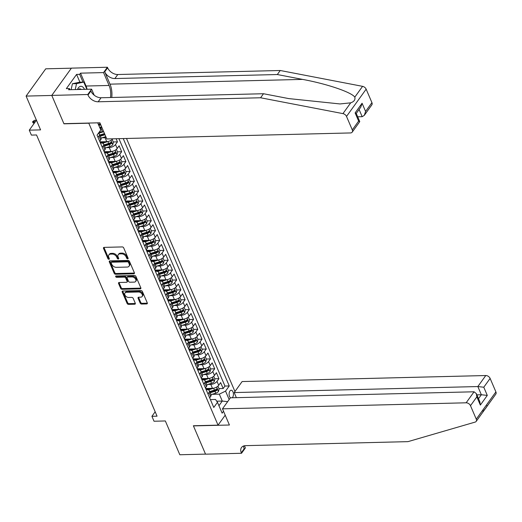 <?xml version="1.0" encoding="UTF-8"?>
<svg xmlns="http://www.w3.org/2000/svg" width="522" height="522" viewBox="0 0 522 522"><rect width="100%" height="100%" fill="white"/><g stroke="black" fill="none" stroke-linecap="round" stroke-linejoin="round"><path stroke-width="0.78" d="M127.688 258.86A0.848 0.574 -144.2 0 0 128.099 258.162L123.688 247.872A1.207 0.816 -144.2 0 0 122.265 246.926L104.1 247.376A1.207 0.816 -144.2 0 0 103.539 247.637A1.207 0.816 -144.2 0 0 103.506 248.368L107.917 258.658A0.848 0.574 -144.2 0 0 109.333 258.625L108.759 257.294A3.869 2.617 -144.2 0 1 108.85 254.951A3.869 2.617 -144.2 0 1 110.664 254.116L112.178 254.077A3.869 2.617 -144.2 0 1 116.732 257.098L117.306 258.429A0.848 0.574 -144.2 0 0 118.716 258.397L118.148 257.059A3.869 2.617 -144.2 0 1 118.233 254.723A3.869 2.617 -144.2 0 1 120.047 253.881L121.561 253.849A3.869 2.617 -144.2 0 1 126.115 256.863L126.689 258.194A0.848 0.574 -144.2 0 0 127.688 258.86M232.231 397.764A3.941 2.173 88.6 0 0 232.969 391.82A3.941 2.173 88.6 0 0 231.174 390.241A3.941 2.173 88.6 0 0 229.295 392.44A3.941 2.173 88.6 0 0 229.576 396.537A3.941 2.173 88.6 0 0 230.489 397.81M140.177 303.106A1.207 0.816 -144.2 0 0 141.599 304.052L146.695 303.928A1.207 0.816 -144.2 0 0 147.263 303.66A1.207 0.816 -144.2 0 0 147.289 302.93L142.389 291.504A1.207 0.816 -144.2 0 0 140.966 290.558L122.8 291.008A1.207 0.816 -144.2 0 0 122.239 291.269A1.207 0.816 -144.2 0 0 122.207 292L127.107 303.432A1.207 0.816 -144.2 0 0 128.529 304.372L134.689 304.222A1.207 0.816 -144.2 0 0 135.25 303.961A1.207 0.816 -144.2 0 0 135.283 303.23L133.182 298.336A1.207 0.816 -144.2 0 0 131.759 297.396L128.706 297.468A3.236 2.186 -144.2 0 1 125.469 295.863A3.236 2.186 -144.2 0 1 124.973 292.986A3.236 2.186 -144.2 0 1 126.487 292.287L138.447 291.994A3.236 2.186 -144.2 0 1 141.684 293.599A3.236 2.186 -144.2 0 1 142.18 296.47A3.236 2.186 -144.2 0 1 140.666 297.175L138.676 297.22A1.207 0.816 -144.2 0 0 138.108 297.488A1.207 0.816 -144.2 0 0 138.076 298.219L140.177 303.106L140.705 302.368A1.207 0.816 -144.2 0 0 142.128 303.315L147.224 303.191A1.207 0.816 -144.2 0 0 147.361 303.178M88.636 123.212L63.958 123.818L51.802 95.454L26.1 96.087L40.586 129.887L29.278 130.161L31.392 135.1L36.533 134.97L157.057 416.178L151.915 416.308L154.029 421.241L165.344 420.96L179.822 454.753L205.524 454.12L193.368 425.75L218.046 425.143L88.747 123.061M133.789 273.802A1.207 0.816 -144.2 0 0 134.35 273.541A1.207 0.816 -144.2 0 0 134.382 272.81L129.482 261.385A1.207 0.816 -144.2 0 0 128.06 260.439L109.894 260.889A1.207 0.816 -144.2 0 0 109.326 261.15A1.207 0.816 -144.2 0 0 109.3 261.881L114.194 273.313A1.207 0.816 -144.2 0 0 115.623 274.252L133.789 273.802L134.317 273.065A1.207 0.816 -144.2 0 0 134.454 273.052M135.935 276.445L140.836 287.87A1.207 0.816 -144.2 0 1 140.81 288.601A1.207 0.816 -144.2 0 1 140.242 288.862L122.076 289.312A1.207 0.816 -144.2 0 1 120.654 288.372L118.553 283.479A1.207 0.816 -144.2 0 1 118.585 282.748A1.207 0.816 -144.2 0 1 119.146 282.487L126.513 282.304A1.207 0.816 -144.2 0 0 127.081 282.043A1.207 0.816 -144.2 0 0 127.107 281.312L125.717 278.063A1.207 0.816 -144.2 0 0 124.295 277.123L116.628 277.312A0.848 0.574 -144.2 0 1 116.047 275.955L134.513 275.499A1.207 0.816 -144.2 0 1 135.935 276.445M26.1 96.087L45.734 68.819L71.377 68.186M205.831 388.949L208.839 388.877M218.979 388.622L223.168 388.525L220.63 382.6L218.698 385.295L217.002 381.347A4.926 2.414 156.8 0 1 210.771 384.394L207.736 384.473M201.603 379.083L204.611 379.011M214.751 378.757L218.94 378.652L216.402 372.734L214.464 375.422L212.774 371.481A4.926 2.414 156.8 0 1 206.542 374.528L203.508 374.6M197.375 369.217L200.383 369.145M210.523 368.891L214.712 368.786L212.173 362.868L210.235 365.557L208.546 361.609A4.926 2.414 156.8 0 1 202.308 364.663L199.28 364.734M193.147 359.351L196.155 359.273M206.288 359.025L210.483 358.921L207.945 353.002L206.007 355.691L204.317 351.743A4.926 2.414 156.8 0 1 198.079 354.797L195.052 354.869M188.918 349.486L191.926 349.407M202.06 349.159L206.255 349.055L203.717 343.137L201.779 345.825L200.089 341.877A4.926 2.414 156.8 0 1 193.851 344.925L190.824 345.003M184.69 339.613L187.698 339.541M197.831 339.293L202.027 339.189L199.489 333.264L197.551 335.959L195.861 332.012A4.926 2.414 156.8 0 1 189.623 335.059L186.595 335.137M180.462 329.747L183.47 329.676M193.603 329.421L197.799 329.317L195.261 323.399L193.323 326.087L191.633 322.146A4.926 2.414 156.8 0 1 185.395 325.193L182.367 325.265M176.227 319.882L179.235 319.81M189.375 319.555L193.564 319.451L191.032 313.533L189.095 316.221L187.398 312.273A4.926 2.414 156.8 0 1 181.167 315.327L178.132 315.399M171.999 310.016L175.007 309.938M185.147 309.69L189.336 309.585L186.798 303.667L184.866 306.355L183.17 302.408A4.926 2.414 156.8 0 1 176.938 305.461L173.904 305.533M167.771 300.15L170.779 300.072M180.919 299.824L185.108 299.719L182.57 293.801L180.632 296.489L178.942 292.542A4.926 2.414 156.8 0 1 172.71 295.589L169.676 295.667M163.543 290.278L166.551 290.206M176.684 289.958L180.88 289.854L178.341 283.929L176.403 286.624L174.713 282.676A4.926 2.414 156.8 0 1 168.475 285.723L165.448 285.802M159.314 280.412L162.322 280.34M172.456 280.086L176.651 279.981L174.113 274.063L172.175 276.751L170.485 272.81A4.926 2.414 156.8 0 1 164.247 275.857L161.22 275.929M155.086 270.546L158.094 270.474M168.228 270.22L172.423 270.115L169.885 264.197L167.947 266.886L166.257 262.938A4.926 2.414 156.8 0 1 160.019 265.992L156.992 266.063M150.858 260.68L153.866 260.602M163.999 260.354L168.195 260.25L165.657 254.331L163.719 257.02L162.029 253.072A4.926 2.414 156.8 0 1 155.791 256.126L152.763 256.198M146.63 250.814L149.638 250.736M159.771 250.488L163.96 250.384L161.428 244.466L159.491 247.154L157.801 243.206A4.926 2.414 156.8 0 1 151.563 246.253L148.535 246.332M142.395 240.942L145.403 240.87M155.543 240.622L159.732 240.518L157.194 234.593L155.262 237.288L153.566 233.341A4.926 2.414 156.8 0 1 147.334 236.388L144.3 236.466M138.167 231.076L141.175 231.005M151.315 230.75L155.504 230.652L152.966 224.728L151.034 227.422L149.338 223.475A4.926 2.414 156.8 0 1 143.106 226.522L140.072 226.6M133.939 221.211L136.947 221.139M147.087 220.884L151.276 220.78L148.737 214.862L146.799 217.55L145.109 213.602A4.926 2.414 156.8 0 1 138.878 216.656L135.844 216.728M129.71 211.345L132.719 211.266M142.852 211.018L147.047 210.914L144.509 204.996L142.571 207.684L140.881 203.737A4.926 2.414 156.8 0 1 134.643 206.79L131.616 206.862M125.482 201.479L128.49 201.401M138.624 201.153L142.819 201.048L140.281 195.13L138.343 197.818L136.653 193.871A4.926 2.414 156.8 0 1 130.415 196.918L127.388 196.996M121.254 191.607L124.262 191.535M134.395 191.287L138.591 191.183L136.053 185.258L134.115 187.953L132.425 184.005A4.926 2.414 156.8 0 1 126.187 187.052L123.159 187.13M117.026 181.741L120.034 181.669M130.167 181.415L134.363 181.317L131.825 175.392L129.887 178.087L128.197 174.139A4.926 2.414 156.8 0 1 121.959 177.186L118.931 177.265M112.798 171.875L115.806 171.803M125.939 171.549L130.128 171.444L127.596 165.526L125.658 168.214L123.962 164.267A4.926 2.414 156.8 0 1 117.731 167.321L114.703 167.392M108.563 162.009L111.571 161.931M121.711 161.683L125.9 161.579L123.362 155.66L121.43 158.349L119.734 154.401A4.926 2.414 156.8 0 1 113.502 157.455L110.468 157.527M104.335 152.143L107.343 152.065M117.483 151.817L121.672 151.713L119.133 145.795L117.196 148.483L115.506 144.535A4.926 2.414 156.8 0 1 109.274 147.589L106.24 147.661M100.107 142.278L103.115 142.199M113.254 141.951L117.443 141.847L116.112 138.735M218.698 385.295A4.926 2.414 -23.2 0 1 212.461 388.342L205.642 388.512M214.464 375.422A4.926 2.414 -23.2 0 1 208.232 378.476L201.414 378.646M210.235 365.557A4.926 2.414 -23.2 0 1 204.004 368.61L197.185 368.773M206.007 355.691A4.926 2.414 -23.2 0 1 199.776 358.738L192.957 358.908M201.779 345.825A4.926 2.414 -23.2 0 1 195.541 348.872L188.729 349.042M197.551 335.959A4.926 2.414 -23.2 0 1 191.313 339.006L184.501 339.176M193.323 326.087A4.926 2.414 -23.2 0 1 187.085 329.141L180.273 329.31M189.095 316.221A4.926 2.414 -23.2 0 1 182.857 319.275L176.038 319.438M184.866 306.355A4.926 2.414 -23.2 0 1 178.628 309.402L171.81 309.572M180.632 296.489A4.926 2.414 -23.2 0 1 174.4 299.537L167.582 299.706M176.403 286.624A4.926 2.414 -23.2 0 1 170.172 289.671L163.353 289.84M172.175 276.751A4.926 2.414 -23.2 0 1 165.944 279.805L159.125 279.975M167.947 266.886A4.926 2.414 -23.2 0 1 161.709 269.939L154.897 270.109M163.719 257.02A4.926 2.414 -23.2 0 1 157.481 260.067L150.669 260.237M159.491 247.154A4.926 2.414 -23.2 0 1 153.253 250.201L146.441 250.371M155.262 237.288A4.926 2.414 -23.2 0 1 149.024 240.335L142.206 240.505M151.034 227.422A4.926 2.414 -23.2 0 1 144.796 230.47L137.978 230.639M146.799 217.55A4.926 2.414 -23.2 0 1 140.568 220.604L133.749 220.773M142.571 207.684A4.926 2.414 -23.2 0 1 136.34 210.738L129.521 210.901M138.343 197.818A4.926 2.414 -23.2 0 1 132.112 200.866L125.293 201.035M134.115 187.953A4.926 2.414 -23.2 0 1 127.877 191L121.065 191.169M129.887 178.087A4.926 2.414 -23.2 0 1 123.649 181.134L116.837 181.304M125.658 168.214A4.926 2.414 -23.2 0 1 119.421 171.268L112.608 171.438M121.43 158.349A4.926 2.414 -23.2 0 1 115.192 161.402L108.374 161.566M117.196 148.483A4.926 2.414 -23.2 0 1 110.964 151.53L104.146 151.7M106.227 137.586A4.926 2.414 156.8 0 1 105.046 137.717L102.012 137.795M112.817 138.819A4.926 2.414 -23.2 0 1 106.736 141.664L99.917 141.834M225.21 415.192L218.046 425.143M234.952 391.507L126.5 138.48M223.168 388.525L224.949 386.052L229.262 385.947L123.238 138.558M229.262 385.947L225.55 391.108L229.165 399.545M223.514 411.245L222.137 413.163L217.485 402.305L213.772 407.467L97.046 135.139L100.766 129.978L97.705 122.84M210.425 388.394L206.947 389.699A4.926 2.414 156.8 0 1 209.355 390.71A4.926 2.414 156.8 0 1 208.937 392.551L207.958 393.908M201.936 379.853L202.719 379.833A4.926 2.414 156.8 0 1 205.126 380.845A4.926 2.414 156.8 0 1 204.709 382.678L203.73 384.042M197.707 369.987L198.49 369.967A4.926 2.414 156.8 0 1 200.898 370.972A4.926 2.414 156.8 0 1 200.481 372.812L199.502 374.176M193.479 360.121L194.262 360.102A4.926 2.414 156.8 0 1 196.663 361.107A4.926 2.414 156.8 0 1 196.252 362.947L195.274 364.31M189.245 350.255L190.034 350.236A4.926 2.414 156.8 0 1 192.435 351.241A4.926 2.414 156.8 0 1 192.024 353.081L191.039 354.438M189.277 339.059L185.799 340.364A4.926 2.414 156.8 0 1 188.207 341.375A4.926 2.414 156.8 0 1 187.79 343.215L186.811 344.572M180.788 330.517L181.571 330.498A4.926 2.414 156.8 0 1 183.979 331.509A4.926 2.414 156.8 0 1 183.561 333.343L182.583 334.706M180.821 319.32L177.343 320.632A4.926 2.414 156.8 0 1 179.751 321.637A4.926 2.414 156.8 0 1 179.333 323.477L178.354 324.841M172.332 310.786L173.115 310.766A4.926 2.414 156.8 0 1 175.522 311.771A4.926 2.414 156.8 0 1 175.105 313.611L174.126 314.975M168.104 300.92L168.887 300.9A4.926 2.414 156.8 0 1 171.294 301.905A4.926 2.414 156.8 0 1 170.877 303.745L169.898 305.102M163.875 291.048L164.658 291.028A4.926 2.414 156.8 0 1 167.066 292.039A4.926 2.414 156.8 0 1 166.648 293.879L165.67 295.237M159.647 281.182L160.43 281.162A4.926 2.414 156.8 0 1 162.831 282.174A4.926 2.414 156.8 0 1 162.42 284.014L161.442 285.371M155.412 271.316L156.202 271.296A4.926 2.414 156.8 0 1 158.603 272.301A4.926 2.414 156.8 0 1 158.192 274.141L157.207 275.505M151.184 261.45L151.967 261.431A4.926 2.414 156.8 0 1 154.375 262.435A4.926 2.414 156.8 0 1 153.957 264.276L152.979 265.639M151.217 250.253L147.739 251.565A4.926 2.414 156.8 0 1 150.147 252.57A4.926 2.414 156.8 0 1 149.729 254.41L148.75 255.767M142.728 241.712L143.511 241.699A4.926 2.414 156.8 0 1 145.919 242.704A4.926 2.414 156.8 0 1 145.501 244.544L144.522 245.901M142.76 230.522L139.283 231.827A4.926 2.414 156.8 0 1 141.69 232.838A4.926 2.414 156.8 0 1 141.273 234.678L140.294 236.035M134.271 221.98L135.054 221.961A4.926 2.414 156.8 0 1 137.462 222.966A4.926 2.414 156.8 0 1 137.045 224.806L136.066 226.17M130.043 212.115L130.826 212.095A4.926 2.414 156.8 0 1 133.234 213.1A4.926 2.414 156.8 0 1 132.816 214.94L131.838 216.304M125.809 202.249L126.598 202.229A4.926 2.414 156.8 0 1 128.999 203.234A4.926 2.414 156.8 0 1 128.588 205.074L127.609 206.431M121.58 192.383L122.37 192.364A4.926 2.414 156.8 0 1 124.771 193.368A4.926 2.414 156.8 0 1 124.36 195.208L123.375 196.566M121.613 181.186L118.135 182.491A4.926 2.414 156.8 0 1 120.543 183.503A4.926 2.414 156.8 0 1 120.125 185.343L119.146 186.7M113.124 172.645L113.907 172.625A4.926 2.414 156.8 0 1 116.315 173.637A4.926 2.414 156.8 0 1 115.897 175.47L114.918 176.834M108.896 162.779L109.679 162.76A4.926 2.414 156.8 0 1 112.086 163.764A4.926 2.414 156.8 0 1 111.669 165.605L110.69 166.968M104.668 152.913L105.451 152.894A4.926 2.414 156.8 0 1 107.858 153.899A4.926 2.414 156.8 0 1 107.441 155.739L106.462 157.096M100.439 143.048L101.222 143.028A4.926 2.414 156.8 0 1 103.63 144.033A4.926 2.414 156.8 0 1 103.212 145.873L102.234 147.23M103.689 131.661A4.926 2.414 156.8 0 1 102.508 131.798L99.395 131.877M101.992 127.714A4.926 2.414 156.8 0 1 100.811 127.851L99.865 127.877M103.702 131.694A3.262 1.599 156.8 0 1 103.689 131.701L98.364 133.332A4.926 2.414 156.8 0 1 99.402 134.167L101.092 138.115A4.926 2.414 156.8 0 1 100.674 139.955L99.695 141.312M99.402 134.167A4.926 2.414 156.8 0 1 98.984 136.007L98.005 137.364M209.648 397.855L210.627 396.498A4.926 2.414 -23.2 0 0 211.045 394.658L209.355 390.71M205.42 387.99L206.399 386.626A4.926 2.414 -23.2 0 0 206.816 384.786L205.126 380.845M201.192 378.124L202.171 376.76A4.926 2.414 -23.2 0 0 202.588 374.92L200.898 370.972M196.964 368.251L197.942 366.894A4.926 2.414 -23.2 0 0 198.36 365.054L196.663 361.107M192.735 358.386L193.714 357.028A4.926 2.414 -23.2 0 0 194.132 355.188L192.435 351.241M188.507 348.52L189.486 347.163A4.926 2.414 -23.2 0 0 189.897 345.323L188.207 341.375M184.273 338.654L185.258 337.29A4.926 2.414 -23.2 0 0 185.669 335.45L183.979 331.509M180.044 328.788L181.023 327.424A4.926 2.414 -23.2 0 0 181.441 325.584L179.751 321.637M175.816 318.916L176.795 317.559A4.926 2.414 -23.2 0 0 177.212 315.719L175.522 311.771M171.588 309.05L172.567 307.693A4.926 2.414 -23.2 0 0 172.984 305.853L171.294 301.905M167.36 299.184L168.338 297.827A4.926 2.414 -23.2 0 0 168.756 295.987L167.066 292.039M163.132 289.318L164.11 287.955A4.926 2.414 -23.2 0 0 164.528 286.115L162.831 282.174M158.903 279.453L159.882 278.089A4.926 2.414 -23.2 0 0 160.3 276.249L158.603 272.301M154.675 269.58L155.654 268.223A4.926 2.414 -23.2 0 0 156.065 266.383L154.375 262.435M150.44 259.715L151.426 258.357A4.926 2.414 -23.2 0 0 151.837 256.517L150.147 252.57M146.212 249.849L147.191 248.492A4.926 2.414 -23.2 0 0 147.609 246.652L145.919 242.704M141.984 239.983L142.963 238.619A4.926 2.414 -23.2 0 0 143.38 236.786L141.69 232.838M137.756 230.117L138.735 228.753A4.926 2.414 -23.2 0 0 139.152 226.913L137.462 222.966M133.528 220.251L134.506 218.888A4.926 2.414 -23.2 0 0 134.924 217.048L133.234 213.1M129.299 210.379L130.278 209.022A4.926 2.414 -23.2 0 0 130.696 207.182L128.999 203.234M125.071 200.513L126.05 199.156A4.926 2.414 -23.2 0 0 126.468 197.316L124.771 193.368M120.843 190.647L121.822 189.284A4.926 2.414 -23.2 0 0 122.233 187.45L120.543 183.503M116.608 180.782L117.594 179.418A4.926 2.414 -23.2 0 0 118.005 177.578L116.315 173.637M112.38 170.916L113.359 169.552A4.926 2.414 -23.2 0 0 113.776 167.712L112.086 163.764M108.152 161.044L109.131 159.686A4.926 2.414 -23.2 0 0 109.548 157.846L107.858 153.899M103.924 151.178L104.902 149.821A4.926 2.414 -23.2 0 0 105.32 147.98L103.63 144.033M117.443 141.847L115.506 144.535M121.672 151.713L119.734 154.401M125.9 161.579L123.962 164.267M130.128 171.444L128.197 174.139M134.363 181.317L132.425 184.005M138.591 191.183L136.653 193.871M142.819 201.048L140.881 203.737M147.047 210.914L145.109 213.602M151.276 220.78L149.338 223.475M155.504 230.652L153.566 233.341M159.732 240.518L157.801 243.206M163.96 250.384L162.029 253.072M168.195 260.25L166.257 262.938M172.423 270.115L170.485 272.81M176.651 279.981L174.713 282.676M180.88 289.854L178.942 292.542M185.108 299.719L183.17 302.408M189.336 309.585L187.398 312.273M193.564 319.451L191.633 322.146M197.799 329.317L195.861 332.012M202.027 339.189L200.089 341.877M206.255 349.055L204.317 351.743M210.483 358.921L208.546 361.609M214.712 368.786L212.774 371.481M218.94 378.652L217.002 381.347M224.949 386.052L118.918 138.663M216.708 401.203L222.274 401.059L219.318 394.156L211.965 394.338M155.171 411.786L151.915 416.308M36.442 120.21L29.278 130.161M218.94 405.698L222.274 401.059L227.638 401.666M210.392 399.591L215.495 399.461L217.485 402.305M219.318 394.156L225.55 391.108M128.079 258.109A0.848 0.574 -144.2 0 1 127.218 257.457L126.65 256.126A3.869 2.617 -144.2 0 0 122.089 253.111L121.561 253.849M118.233 254.723L118.768 253.986A3.869 2.617 -144.2 0 1 120.575 253.144L122.089 253.111M108.85 254.951L109.379 254.214A3.869 2.617 -144.2 0 1 111.193 253.379L112.706 253.34A3.869 2.617 -144.2 0 1 117.261 256.361L117.835 257.692A0.848 0.574 -144.2 0 0 118.696 258.344M103.969 247.389A1.207 0.816 -144.2 0 0 104.041 247.63L108.452 257.927A0.848 0.574 -144.2 0 0 109.307 258.573M109.757 260.902A1.207 0.816 -144.2 0 0 109.829 261.144L114.729 272.575A1.207 0.816 -144.2 0 0 116.152 273.515L134.317 273.065M128.523 262.481A0.848 0.574 -144.2 0 0 127.531 261.822L111.584 262.214A0.848 0.574 -144.2 0 0 111.166 262.912L111.767 264.315A3.869 2.617 -144.2 0 0 116.328 267.336L127.224 267.068A3.869 2.617 -144.2 0 0 129.038 266.227A3.869 2.617 -144.2 0 0 129.13 263.884L128.523 262.481L129.058 261.744A0.848 0.574 -144.2 0 0 128.06 261.085L127.531 261.822M111.186 262.396L111.721 261.666A0.848 0.574 -144.2 0 1 112.113 261.476L128.06 261.085M129.038 266.227L129.567 265.489A3.869 2.617 -144.2 0 0 129.658 263.147L129.13 263.884M129.058 261.744L129.658 263.147M119.016 282.5A1.207 0.816 -144.2 0 0 119.088 282.741L121.182 287.635A1.207 0.816 -144.2 0 0 122.605 288.575L140.77 288.124A1.207 0.816 -144.2 0 0 140.907 288.111M127.081 282.043L127.616 281.306A1.207 0.816 -144.2 0 0 127.642 280.575L126.252 277.326A1.207 0.816 -144.2 0 0 124.823 276.386L117.156 276.575L116.628 277.312M116.178 275.955A0.848 0.574 -144.2 0 0 117.156 276.575M134.161 282.115A3.236 2.186 -144.2 0 0 135.674 281.417A3.236 2.186 -144.2 0 0 135.178 278.539A3.236 2.186 -144.2 0 0 131.942 276.934L127.727 277.038A1.207 0.816 -144.2 0 0 127.159 277.299A1.207 0.816 -144.2 0 0 127.133 278.03L128.523 281.273A1.207 0.816 -144.2 0 0 129.945 282.219L134.161 282.115M135.674 281.417L136.203 280.679A3.236 2.186 -144.2 0 0 135.707 277.802A3.236 2.186 -144.2 0 0 132.471 276.197L131.942 276.934M127.159 277.299L127.694 276.562A1.207 0.816 -144.2 0 1 128.255 276.301L132.471 276.197M138.539 297.233A1.207 0.816 -144.2 0 0 138.611 297.481L140.705 302.368M142.18 296.47L142.708 295.733A3.236 2.186 -144.2 0 0 142.212 292.862A3.236 2.186 -144.2 0 0 138.976 291.256L138.447 291.994M124.973 292.986L125.502 292.248A3.236 2.186 -144.2 0 1 127.016 291.55L138.976 291.256M122.67 291.022A1.207 0.816 -144.2 0 0 122.742 291.263L127.636 302.695A1.207 0.816 -144.2 0 0 129.065 303.634L135.218 303.484A1.207 0.816 -144.2 0 0 135.355 303.471M101.588 126.761A3.262 1.599 156.8 0 1 101.575 126.768L99.643 127.361M100.276 123.707A3.262 1.599 156.8 0 1 100.263 123.707L98.332 124.301M98.834 125.482L100.772 124.895A3.262 1.599 -23.2 0 0 100.785 124.888L101.575 126.768M100.465 124.151L98.521 124.745M34.165 123.368L32.977 122.768L32.553 121.776L34.465 120.321L33.512 121.646L35.444 121.6M32.553 121.776L33.512 121.646L34.217 123.296M34.465 120.321L36.396 120.269M84.479 89.347A8.006 4.411 88.6 0 0 77.478 89.523M81.151 89.432A5.481 3.015 88.6 0 0 79.749 88.851A5.481 3.015 88.6 0 0 78.378 89.497M71.123 89.68L72.421 83.748L79.664 82.182L83.781 82.084L86.867 89.288M75.233 89.575L76.532 83.644L83.781 82.084M72.421 83.748L76.532 83.644M111.76 97.483A16.045 8.835 88.6 0 0 110.011 84.153L104.726 71.821L107.63 67.788L107.401 67.247L71.416 68.134L51.782 95.402L63.899 123.675L99.878 122.781L106.814 138.963L350.477 132.94A3.693 2.499 -144.2 0 0 352.206 132.138A3.693 2.499 -144.2 0 0 352.291 129.9L346.517 116.432A3.693 2.499 -144.2 0 0 342.941 113.62L260.595 97.771L98.156 101.783A8.626 5.827 35.8 0 1 87.996 95.056L87.768 94.515L51.782 95.402M260.595 97.771L263.499 93.732L288.751 98.593L339.992 103.943L350.706 102.834C354.086 101.646 355.456 99.748 354.81 97.131C351.515 92.218 326.85 83.84 302.571 79.396L277.326 74.535L114.886 78.548A8.626 5.827 35.8 0 1 104.726 71.821M357.694 116.797L362.177 116.687L359.097 109.503M277.326 74.535L280.229 70.496L117.789 74.516A8.626 5.827 35.8 0 1 107.63 67.788M87.996 95.056L90.9 91.024A8.626 5.827 35.8 0 0 101.059 97.751L263.499 93.732M352.291 129.9L358.634 121.097L355.123 112.902L362.072 103.252L365.583 111.44L371.925 102.632L366.15 89.164L346.517 116.432M354.81 97.131L362.575 86.345L280.229 70.496M87.768 94.515L91.611 89.171L68.584 89.738L69.433 88.564L69.922 89.706M79.918 82.176L76.59 74.411L66.346 88.636L69.433 88.564M76.59 74.411L79.677 74.333L80.525 73.158L103.552 72.584L107.401 67.247M110.507 97.516A13.859 7.628 88.6 0 0 109.072 85.464L103.552 72.584M91.611 89.171L94.195 95.187M362.575 86.345A3.693 2.499 35.8 0 1 366.15 89.164M371.925 102.632A3.693 2.499 35.8 0 1 371.84 104.87L364.31 115.329L362.177 116.687M80.525 73.158L86.045 86.032A13.859 7.628 -91.4 0 1 87.089 89.282M83.005 82.104L79.677 74.333M358.634 121.097L359.736 121.678L352.206 132.138M355.123 112.902L356.239 113.398L359.749 121.587M362.072 103.252L360.8 107.134L356.258 113.444M365.583 111.44L364.31 115.329M487.019 405.601C487.019 406.703 485.656 408.609 482.915 411.303M222.483 408.83L466.139 402.801L474.074 391.787L230.411 397.81L222.483 408.83L229.419 425.012L193.434 425.9L205.551 454.173L241.529 453.279L245.379 447.935L244.446 445.762M236.362 397.666L234.182 392.577L242.117 381.556L485.773 375.533A3.693 2.499 35.8 0 1 490.125 378.417L495.9 391.885A3.693 2.499 35.8 0 1 495.815 394.123L476.181 421.391A3.693 2.499 -144.2 0 1 475.151 422.089L407.976 441.638L245.536 445.651A8.626 5.827 -144.2 0 0 241.497 447.524A8.626 5.827 -144.2 0 0 241.301 452.737L241.529 453.279M490.125 378.417L483.783 387.226L487.294 395.415L480.344 405.065L476.834 396.877L470.492 405.685L476.266 419.153L495.9 391.885M234.182 392.577L477.839 386.554L485.773 375.533M476.181 421.391A3.693 2.499 -144.2 0 0 476.266 419.153M470.492 405.685A3.693 2.499 -144.2 0 0 466.139 402.801M243.617 445.984A8.626 5.827 -144.2 0 0 244.205 448.705L241.301 452.737M476.867 394.854L481.349 394.743L477.839 386.554L483.783 387.226M487.294 395.415L481.349 394.743L478.511 398.684M480.344 405.065L479.855 401.823L476.345 393.627L474.074 391.787M476.834 396.877L476.345 393.627M100.472 131.851L99.121 132.262M100.276 136.203L105 134.761L105.803 136.633A3.262 1.599 156.8 0 1 105.803 136.633L101.079 138.082M103.689 131.701L104.491 133.573A3.262 1.599 156.8 0 1 104.491 133.573L99.767 135.022M104.694 134.017L99.956 135.466M108.243 141.462A3.262 1.599 156.8 0 1 107.917 141.566L102.593 143.198M104.7 141.716L100.426 143.021M112.184 139.465L113.398 142.297L112.759 144.757A3.262 1.599 156.8 0 1 110.031 146.499L105.307 147.948M104.504 146.075L109.228 144.627A3.262 1.599 -23.2 0 0 111.434 143.439L110.925 142.252A3.262 1.599 156.8 0 1 108.72 143.446L103.995 144.888M111.434 143.439L109.953 143.472A1.664 0.816 156.8 0 1 109.242 143.785L104.185 145.331M111.251 142.108L110.925 142.252M112.471 151.328A3.262 1.599 156.8 0 1 112.145 151.439L106.821 153.063M108.928 151.582L104.654 152.887M116.419 149.331L117.626 152.163L116.993 154.623A3.262 1.599 156.8 0 1 114.259 156.372L109.535 157.814M108.733 155.941L113.457 154.492A3.262 1.599 -23.2 0 0 115.662 153.305L115.153 152.124A3.262 1.599 156.8 0 1 112.948 153.311L108.224 154.753M115.662 153.305L114.181 153.344A1.664 0.816 156.8 0 1 113.47 153.651L108.413 155.197M115.479 151.974L115.153 152.124M116.7 161.194A3.262 1.599 156.8 0 1 116.373 161.305L111.049 162.929M113.157 161.448L108.883 162.753M120.647 159.197L121.861 162.029L121.221 164.489A3.262 1.599 156.8 0 1 118.487 166.237L113.763 167.679M112.961 165.807L117.685 164.358A3.262 1.599 -23.2 0 0 119.89 163.171L119.381 161.99A3.262 1.599 156.8 0 1 117.176 163.177L112.452 164.619M119.89 163.171L118.409 163.21A1.664 0.816 156.8 0 1 117.704 163.523L112.641 165.069M119.708 161.84L119.381 161.99M120.928 171.059A3.262 1.599 156.8 0 1 120.602 171.17L115.277 172.795M117.385 171.314L113.117 172.625M124.875 169.069L126.089 171.895L125.45 174.361A3.262 1.599 156.8 0 1 122.716 176.103L117.992 177.545M117.189 175.673L121.913 174.231A3.262 1.599 -23.2 0 0 124.119 173.036L123.61 171.855A3.262 1.599 156.8 0 1 121.404 173.043L116.68 174.492M124.119 173.036L122.644 173.076A1.664 0.816 156.8 0 1 121.933 173.389L116.876 174.935M123.936 171.705L123.61 171.855M125.156 180.925A3.262 1.599 156.8 0 1 124.83 181.036L119.505 182.667M129.104 178.935L130.317 181.767L129.678 184.227A3.262 1.599 156.8 0 1 126.95 185.969L122.22 187.418M121.417 185.538L126.141 184.096A3.262 1.599 -23.2 0 0 128.347 182.909L127.844 181.721A3.262 1.599 156.8 0 1 125.639 182.909L120.908 184.357M128.347 182.909L126.872 182.941A1.664 0.816 156.8 0 1 126.161 183.255L121.104 184.801M129.384 190.798A3.262 1.599 156.8 0 1 129.065 190.902L123.74 192.533M125.848 191.052L121.574 192.357M133.332 188.801L134.545 191.633L133.906 194.093A3.262 1.599 156.8 0 1 131.179 195.835L126.448 197.283M125.645 195.404L130.369 193.962A3.262 1.599 -23.2 0 0 132.581 192.775L132.073 191.587A3.262 1.599 156.8 0 1 129.867 192.781L125.143 194.223M132.581 192.775L131.1 192.807A1.664 0.816 156.8 0 1 130.389 193.12L125.332 194.667M133.619 200.663A3.262 1.599 156.8 0 1 133.293 200.768L127.968 202.399M130.076 200.918L125.802 202.223M137.56 198.667L138.774 201.499L138.134 203.958A3.262 1.599 156.8 0 1 135.407 205.707L130.683 207.149M129.874 205.276L134.604 203.828A3.262 1.599 -23.2 0 0 136.81 202.64L136.301 201.459A3.262 1.599 156.8 0 1 134.095 202.647L129.371 204.089M136.81 202.64L135.328 202.68A1.664 0.816 156.8 0 1 134.617 202.986L129.56 204.533M137.847 210.529A3.262 1.599 156.8 0 1 137.521 210.64L132.196 212.265M134.304 210.784L130.03 212.089M141.788 208.532L143.002 211.364L142.362 213.824A3.262 1.599 156.8 0 1 139.635 215.573L134.911 217.015M134.108 215.142L138.832 213.694A3.262 1.599 -23.2 0 0 141.038 212.506L140.529 211.325A3.262 1.599 156.8 0 1 138.323 212.513L133.599 213.955M141.038 212.506L139.557 212.545A1.664 0.816 156.8 0 1 138.845 212.859L133.789 214.405M140.855 211.175L140.529 211.325M142.075 220.395A3.262 1.599 156.8 0 1 141.749 220.506L136.425 222.131M138.532 220.649L134.258 221.961M146.016 218.405L147.23 221.23L146.591 223.69A3.262 1.599 156.8 0 1 143.863 225.439L139.139 226.881M138.337 225.008L143.061 223.566A3.262 1.599 -23.2 0 0 145.266 222.372L144.757 221.191A3.262 1.599 156.8 0 1 142.552 222.379L137.828 223.827M145.266 222.372L143.785 222.411A1.664 0.816 156.8 0 1 143.074 222.724L138.017 224.271M145.083 221.041L144.757 221.191M146.304 230.261A3.262 1.599 156.8 0 1 145.977 230.372L140.653 232.003M150.251 228.271L151.465 231.102L150.825 233.562A3.262 1.599 156.8 0 1 148.091 235.305L143.367 236.753M142.565 234.874L147.289 233.432A3.262 1.599 -23.2 0 0 149.494 232.244L148.985 231.057A3.262 1.599 156.8 0 1 146.78 232.244L142.056 233.693M149.494 232.244L148.013 232.277A1.664 0.816 156.8 0 1 147.302 232.59L142.245 234.137M149.312 230.907L148.985 231.057M150.532 240.133A3.262 1.599 156.8 0 1 150.205 240.237L144.881 241.869M146.989 240.388L142.721 241.693M154.479 238.136L155.693 240.968L155.054 243.428A3.262 1.599 156.8 0 1 152.32 245.17L147.595 246.619M146.793 244.74L151.517 243.298A3.262 1.599 -23.2 0 0 153.722 242.11L153.214 240.923A3.262 1.599 156.8 0 1 151.008 242.117L146.284 243.559M153.722 242.11L152.241 242.143A1.664 0.816 156.8 0 1 151.537 242.456L146.473 244.002M153.54 240.772L153.214 240.923M154.76 249.999A3.262 1.599 156.8 0 1 154.434 250.103L149.109 251.734M158.708 248.002L159.921 250.834L159.282 253.294A3.262 1.599 156.8 0 1 156.548 255.043L151.824 256.485M151.021 254.612L155.745 253.163A3.262 1.599 -23.2 0 0 157.951 251.976L157.448 250.788A3.262 1.599 156.8 0 1 155.236 251.982L150.512 253.424M157.951 251.976L156.476 252.015A1.664 0.816 156.8 0 1 155.765 252.322L150.708 253.868M158.988 259.865A3.262 1.599 156.8 0 1 158.662 259.976L153.338 261.6M155.445 260.119L151.178 261.424M162.936 257.868L164.149 260.7L163.51 263.16A3.262 1.599 156.8 0 1 160.783 264.908L156.052 266.35M155.249 264.478L159.973 263.029A3.262 1.599 -23.2 0 0 162.179 261.842L161.676 260.661A3.262 1.599 156.8 0 1 159.471 261.848L154.74 263.29M162.179 261.842L160.704 261.881A1.664 0.816 156.8 0 1 159.993 262.188L154.936 263.74M163.216 269.73A3.262 1.599 156.8 0 1 162.897 269.841L157.572 271.466M159.68 269.985L155.406 271.296M167.164 267.74L168.378 270.566L167.738 273.026A3.262 1.599 156.8 0 1 165.011 274.774L160.28 276.216M159.478 274.344L164.202 272.902A3.262 1.599 -23.2 0 0 166.414 271.708L165.905 270.526A3.262 1.599 156.8 0 1 163.699 271.714L158.975 273.163M166.414 271.708L164.932 271.747A1.664 0.816 156.8 0 1 164.221 272.06L159.164 273.606M167.451 279.596A3.262 1.599 156.8 0 1 167.125 279.707L161.8 281.338M163.908 279.857L159.634 281.162M171.392 277.606L172.606 280.431L171.966 282.898A3.262 1.599 156.8 0 1 169.239 284.64L164.515 286.089M163.706 284.209L168.436 282.767A3.262 1.599 -23.2 0 0 170.642 281.58L170.133 280.392A3.262 1.599 156.8 0 1 167.927 281.58L163.203 283.028M170.642 281.58L169.161 281.612A1.664 0.816 156.8 0 1 168.449 281.926L163.393 283.472M171.679 289.462A3.262 1.599 156.8 0 1 171.353 289.573L166.029 291.204M168.136 289.723L163.862 291.028M175.62 287.472L176.834 290.304L176.195 292.764A3.262 1.599 156.8 0 1 173.467 294.506L168.743 295.954M167.94 294.075L172.665 292.633A3.262 1.599 -23.2 0 0 174.87 291.446L174.361 290.258A3.262 1.599 156.8 0 1 172.156 291.452L167.431 292.894M174.87 291.446L173.389 291.478A1.664 0.816 156.8 0 1 172.678 291.791L167.621 293.338M174.687 290.108L174.361 290.258M175.907 299.334A3.262 1.599 156.8 0 1 175.581 299.439L170.257 301.07M172.364 299.589L168.091 300.894M179.855 297.338L181.062 300.17L180.423 302.63A3.262 1.599 156.8 0 1 177.695 304.372L172.971 305.82M172.169 303.948L176.893 302.499A3.262 1.599 -23.2 0 0 179.098 301.311L178.589 300.124A3.262 1.599 156.8 0 1 176.384 301.318L171.66 302.76M179.098 301.311L177.617 301.344A1.664 0.816 156.8 0 1 176.906 301.657L171.849 303.204M178.915 299.98L178.589 300.124M180.136 309.2A3.262 1.599 156.8 0 1 179.809 309.311L174.485 310.936M176.593 309.455L172.319 310.76M184.083 307.204L185.297 310.035L184.657 312.495A3.262 1.599 156.8 0 1 181.924 314.244L177.199 315.686M176.397 313.813L181.121 312.365A3.262 1.599 -23.2 0 0 183.326 311.177L182.817 309.996A3.262 1.599 156.8 0 1 180.612 311.184L175.888 312.626M183.326 311.177L181.845 311.216A1.664 0.816 156.8 0 1 181.134 311.523L176.077 313.07M183.144 309.846L182.817 309.996M184.364 319.066A3.262 1.599 156.8 0 1 184.038 319.177L178.713 320.802M188.311 317.076L189.525 319.901L188.886 322.361A3.262 1.599 156.8 0 1 186.152 324.11L181.428 325.552M180.625 323.679L185.349 322.237A3.262 1.599 -23.2 0 0 187.555 321.043L187.046 319.862A3.262 1.599 156.8 0 1 184.84 321.05L180.116 322.498M187.555 321.043L186.073 321.082A1.664 0.816 156.8 0 1 185.369 321.395L180.305 322.942M187.372 319.712L187.046 319.862M188.592 328.932A3.262 1.599 156.8 0 1 188.266 329.043L182.941 330.667M185.049 329.193L180.782 330.498M192.54 326.942L193.753 329.767L193.114 332.233A3.262 1.599 156.8 0 1 190.38 333.976L185.656 335.418M184.853 333.545L189.577 332.103A3.262 1.599 -23.2 0 0 191.783 330.909L191.28 329.728A3.262 1.599 156.8 0 1 189.068 330.915L184.344 332.364M191.783 330.909L190.308 330.948A1.664 0.816 156.8 0 1 189.597 331.261L184.54 332.808M192.82 338.798A3.262 1.599 156.8 0 1 192.494 338.908L187.17 340.54M196.768 336.807L197.982 339.639L197.342 342.099A3.262 1.599 156.8 0 1 194.615 343.841L189.884 345.29M189.081 343.411L193.806 341.969A3.262 1.599 -23.2 0 0 196.011 340.781L195.509 339.594A3.262 1.599 156.8 0 1 193.303 340.781L188.572 342.23M196.011 340.781L194.536 340.814A1.664 0.816 156.8 0 1 193.825 341.127L188.768 342.673M197.048 348.67A3.262 1.599 156.8 0 1 196.729 348.774L191.404 350.406M193.512 348.924L189.238 350.229M200.996 346.673L202.21 349.505L201.57 351.965A3.262 1.599 156.8 0 1 198.843 353.707L194.112 355.156M193.31 353.283L198.04 351.835A3.262 1.599 -23.2 0 0 200.246 350.647L199.737 349.459A3.262 1.599 156.8 0 1 197.531 350.653L192.807 352.096M200.246 350.647L198.765 350.68A1.664 0.816 156.8 0 1 198.053 350.993L192.996 352.539M201.283 358.536A3.262 1.599 156.8 0 1 200.957 358.647L195.633 360.271M197.74 358.79L193.466 360.095M205.224 356.539L206.438 359.371L205.798 361.831A3.262 1.599 156.8 0 1 203.071 363.58L198.347 365.022M197.538 363.149L202.268 361.7A3.262 1.599 -23.2 0 0 204.474 360.513L203.965 359.332A3.262 1.599 156.8 0 1 201.76 360.519L197.035 361.961M204.474 360.513L202.993 360.552A1.664 0.816 156.8 0 1 202.282 360.859L197.225 362.405M205.511 368.401A3.262 1.599 156.8 0 1 205.185 368.512L199.861 370.137M201.968 368.656L197.694 369.961M209.452 366.411L210.666 369.237L210.027 371.697A3.262 1.599 156.8 0 1 207.299 373.445L202.575 374.887M201.773 373.015L206.497 371.573A3.262 1.599 -23.2 0 0 208.702 370.379L208.193 369.198A3.262 1.599 156.8 0 1 205.988 370.385L201.264 371.827M208.702 370.379L207.221 370.418A1.664 0.816 156.8 0 1 206.51 370.731L201.453 372.277M208.519 369.047L208.193 369.198M209.74 378.267A3.262 1.599 156.8 0 1 209.413 378.378L204.089 380.003M206.197 378.528L201.923 379.833M213.687 376.277L214.894 379.102L214.255 381.569A3.262 1.599 156.8 0 1 211.527 383.311L206.803 384.753M206.001 382.88L210.725 381.438A3.262 1.599 -23.2 0 0 212.93 380.244L212.421 379.063A3.262 1.599 156.8 0 1 210.216 380.251L205.492 381.699M212.93 380.244L211.449 380.284A1.664 0.816 156.8 0 1 210.738 380.597L205.681 382.143M212.748 378.913L212.421 379.063M213.968 388.133A3.262 1.599 156.8 0 1 213.642 388.244L208.317 389.875M217.915 386.143L219.129 388.975L218.49 391.435A3.262 1.599 156.8 0 1 215.756 393.177L211.032 394.625M210.229 392.746L214.953 391.304A3.262 1.599 -23.2 0 0 217.159 390.117L216.65 388.929A3.262 1.599 156.8 0 1 214.444 390.117L209.72 391.565M217.159 390.117L215.677 390.149A1.664 0.816 156.8 0 1 214.966 390.463L209.909 392.009M216.976 388.779L216.65 388.929M212.461 388.342L210.771 384.394M208.232 378.476L206.542 374.528M204.004 368.61L202.308 364.663M199.776 358.738L198.079 354.797M195.541 348.872L193.851 344.925M191.313 339.006L189.623 335.059M187.085 329.141L185.395 325.193M182.857 319.275L181.167 315.327M178.628 309.402L176.938 305.461M174.4 299.537L172.71 295.589M170.172 289.671L168.475 285.723M165.944 279.805L164.247 275.857M161.709 269.939L160.019 265.992M157.481 260.067L155.791 256.126M153.253 250.201L151.563 246.253M149.024 240.335L147.334 236.388M144.796 230.47L143.106 226.522M140.568 220.604L138.878 216.656M136.34 210.738L134.643 206.79M132.112 200.866L130.415 196.918M127.877 191L126.187 187.052M123.649 181.134L121.959 177.186M119.421 171.268L117.731 167.321M115.192 161.402L113.502 157.455M110.964 151.53L109.274 147.589M106.736 141.664L105.046 137.717M102.508 131.798L100.811 127.851M100.674 139.955L98.984 136.007M210.627 396.498L208.937 392.551M206.399 386.626L204.709 382.678M202.171 376.76L200.481 372.812M197.942 366.894L196.252 362.947M193.714 357.028L192.024 353.081M189.486 347.163L187.79 343.215M185.258 337.29L183.561 333.343M181.023 327.424L179.333 323.477M176.795 317.559L175.105 313.611M172.567 307.693L170.877 303.745M168.338 297.827L166.648 293.879M164.11 287.955L162.42 284.014M159.882 278.089L158.192 274.141M155.654 268.223L153.957 264.276M151.426 258.357L149.729 254.41M147.191 248.492L145.501 244.544M142.963 238.619L141.273 234.678M138.735 228.753L137.045 224.806M134.506 218.888L132.816 214.94M130.278 209.022L128.588 205.074M126.05 199.156L124.36 195.208M121.822 189.284L120.125 185.343M117.594 179.418L115.897 175.47M113.359 169.552L111.669 165.605M109.131 159.686L107.441 155.739M104.902 149.821L103.212 145.873M126.65 256.126L126.115 256.863M120.575 253.144L120.047 253.881M117.835 257.692L117.306 258.429M117.261 256.361L116.732 257.098M112.706 253.34L112.178 254.077M111.193 253.379L110.664 254.116M108.452 257.927L107.917 258.658M104.041 247.63L103.506 248.368M127.218 257.457L126.689 258.194M116.152 273.515L115.623 274.252M114.729 272.575L114.194 273.313M109.829 261.144L109.3 261.881M112.113 261.476L111.584 262.214M140.77 288.124L140.242 288.862M122.605 288.575L122.076 289.312M121.182 287.635L120.654 288.372M119.088 282.741L118.553 283.479M127.642 280.575L127.107 281.312M126.252 277.326L125.717 278.063M124.823 276.386L124.295 277.123M128.255 276.301L127.727 277.038M138.611 297.481L138.076 298.219M127.016 291.55L126.487 292.287M135.218 303.484L134.689 304.222M129.065 303.634L128.529 304.372M127.636 302.695L127.107 303.432M122.742 291.263L122.207 292M147.224 303.191L146.695 303.928M142.128 303.315L141.599 304.052M100.263 123.707L99.865 122.781M302.571 79.396L110.011 84.153M114.886 78.548L117.789 74.516M101.059 97.751L98.156 101.783M342.941 113.62L350.706 102.834M86.045 86.032L109.072 85.464M112.778 144.698L110.925 140.372M108.72 143.446L107.917 141.566M110.031 146.499L109.228 144.627M117.006 154.564L115.153 150.238M112.948 153.311L112.145 151.439M114.259 156.372L113.457 154.492M121.234 164.43L119.381 160.11M117.176 163.177L116.373 161.305M118.487 166.237L117.685 164.358M125.463 174.296L123.616 169.976M121.404 173.043L120.602 171.17M122.716 176.103L121.913 174.231M129.691 184.162L127.844 179.842M125.639 182.909L124.83 181.036M126.95 185.969L126.141 184.096M133.926 194.027L132.073 189.708M129.867 192.781L129.065 190.902M131.179 195.835L130.369 193.962M138.154 203.9L136.301 199.574M134.095 202.647L133.293 200.768M135.407 205.707L134.604 203.828M142.382 213.766L140.529 209.446M138.323 212.513L137.521 210.64M139.635 215.573L138.832 213.694M146.61 223.631L144.757 219.312M142.552 222.379L141.749 220.506M143.863 225.439L143.061 223.566M150.838 233.497L148.985 229.178M146.78 232.244L145.977 230.372M148.091 235.305L147.289 233.432M155.067 243.363L153.214 239.043M151.008 242.117L150.205 240.237M152.32 245.17L151.517 243.298M159.295 253.235L157.448 248.909M155.236 251.982L154.434 250.103M156.548 255.043L155.745 253.163M163.523 263.101L161.676 258.781M159.471 261.848L158.662 259.976M160.783 264.908L159.973 263.029M167.758 272.967L165.905 268.647M163.699 271.714L162.897 269.841M165.011 274.774L164.202 272.902M171.986 282.833L170.133 278.513M167.927 281.58L167.125 279.707M169.239 284.64L168.436 282.767M176.214 292.698L174.361 288.379M172.156 291.452L171.353 289.573M173.467 294.506L172.665 292.633M180.442 302.571L178.589 298.245M176.384 301.318L175.581 299.439M177.695 304.372L176.893 302.499M184.671 312.437L182.817 308.117M180.612 311.184L179.809 309.311M181.924 314.244L181.121 312.365M188.899 322.302L187.046 317.983M184.84 321.05L184.038 319.177M186.152 324.11L185.349 322.237M193.127 332.168L191.28 327.849M189.068 330.915L188.266 329.043M190.38 333.976L189.577 332.103M197.355 342.034L195.509 337.714M193.303 340.781L192.494 338.908M194.615 343.841L193.806 341.969M201.59 351.906L199.737 347.58M197.531 350.653L196.729 348.774M198.843 353.707L198.04 351.835M205.818 361.772L203.965 357.453M201.76 360.519L200.957 358.647M203.071 363.58L202.268 361.7M210.046 371.638L208.193 367.318M205.988 370.385L205.185 368.512M207.299 373.445L206.497 371.573M214.274 381.504L212.421 377.184M210.216 380.251L209.413 378.378M211.527 383.311L210.725 381.438M218.503 391.369L216.65 387.05M214.444 390.117L213.642 388.244M215.756 393.177L214.953 391.304"/></g></svg>
